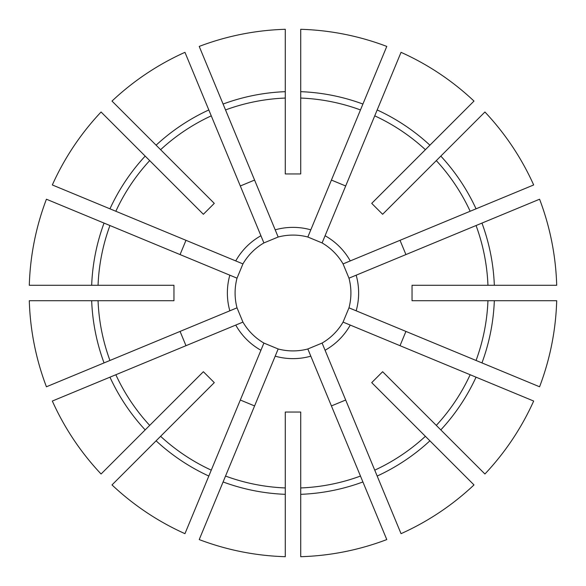 <?xml version="1.0" encoding="UTF-8"?>
<svg xmlns="http://www.w3.org/2000/svg" width="586" height="586" viewBox="0 0 586 586"><rect width="100%" height="100%" fill="white"/><g stroke="black" fill="none" stroke-linecap="round" stroke-linejoin="round"><path stroke-width="0.88" d="M236.041 277.764L237.022 278.167A57.911 57.911 0 0 0 237.022 307.833L229.829 310.807A65.632 65.632 0 0 1 229.829 275.193L237.022 278.167L242.934 263.905A57.911 57.911 0 0 1 263.905 242.934L278.167 237.022A57.911 57.911 0 0 1 307.833 237.022L322.095 242.934A57.911 57.911 0 0 1 343.066 263.905L348.978 278.167L539.581 199.218A263.81 263.81 0 0 1 556.7 285.279L487.948 285.279A195.101 195.101 0 0 0 476.059 225.529M356.171 310.807L348.978 307.833A57.911 57.911 0 0 0 348.978 278.167L356.171 275.193A65.632 65.632 0 0 1 356.171 310.807L476.059 360.471A195.101 195.101 0 0 0 487.948 300.721L412.039 300.721L412.039 285.279L487.948 285.279M476.044 208.821L533.67 184.956A263.81 263.81 0 0 0 484.922 111.999L440.818 156.103A201.474 201.474 0 0 1 476.044 208.821L350.26 260.924A65.632 65.632 0 0 0 325.076 235.74L401.044 52.33A263.81 263.81 0 0 1 474.001 101.078L425.392 149.694A195.101 195.101 0 0 0 374.74 115.845M425.392 149.694L371.714 203.371L382.629 214.286L440.818 156.103M350.26 260.924L343.066 263.905M325.076 235.74L322.095 242.934M377.179 476.044L401.044 533.67A263.81 263.81 0 0 0 474.001 484.922L429.897 440.818A201.474 201.474 0 0 1 377.179 476.044L325.076 350.26A65.632 65.632 0 0 0 350.26 325.076L533.67 401.044A263.81 263.81 0 0 1 484.922 474.001L436.306 425.392A195.101 195.101 0 0 0 470.155 374.74M436.306 425.392L382.629 371.714L371.714 382.629L429.897 440.818M325.076 350.26L322.095 343.066A57.911 57.911 0 0 0 343.066 322.095L344.048 322.505M350.26 325.076L343.066 322.095L348.978 307.833L405.93 331.42L400.018 345.689M223.09 481.956L199.218 539.581A263.81 263.81 0 0 0 285.279 556.7L285.279 494.328A201.474 201.474 0 0 1 223.09 481.956L275.193 356.171A65.632 65.632 0 0 0 310.807 356.171L386.782 539.581A263.81 263.81 0 0 1 300.721 556.7L300.721 487.948A195.101 195.101 0 0 0 360.471 476.059M300.721 487.948L300.721 412.039L285.279 412.039L285.279 494.328M275.193 356.171L278.167 348.978A57.911 57.911 0 0 0 307.833 348.978L310.807 356.171M109.956 377.179L52.33 401.044A263.81 263.81 0 0 0 101.078 474.001L145.181 429.897A201.474 201.474 0 0 1 109.956 377.179L235.74 325.076A65.632 65.632 0 0 0 260.924 350.26L184.956 533.67A263.81 263.81 0 0 1 111.999 484.922L160.608 436.306A195.101 195.101 0 0 0 211.26 470.155M160.608 436.306L214.286 382.629L203.371 371.714L145.181 429.897M235.74 325.076L242.934 322.095A57.911 57.911 0 0 0 263.905 343.066L263.495 344.048M260.924 350.26L263.905 343.066L278.167 348.978M229.829 310.807L46.419 386.782A263.81 263.81 0 0 1 29.3 300.721L98.052 300.721A195.101 195.101 0 0 0 109.941 360.471M229.829 275.193L109.941 225.529A195.101 195.101 0 0 0 98.052 285.279L173.961 285.279L173.961 300.721L98.052 300.721M208.821 109.956L184.956 52.33A263.81 263.81 0 0 0 111.999 101.078L156.103 145.181A201.474 201.474 0 0 1 208.821 109.956L260.924 235.74A65.632 65.632 0 0 0 235.74 260.924L52.33 184.956A263.81 263.81 0 0 1 101.078 111.999L149.694 160.608A195.101 195.101 0 0 0 115.845 211.26M149.694 160.608L203.371 214.286L214.286 203.371L156.103 145.181M260.924 235.74L263.905 242.934M235.74 260.924L242.934 263.905M199.218 46.419A263.81 263.81 0 0 1 285.279 29.3L285.279 98.052A195.101 195.101 0 0 0 225.529 109.941L199.218 46.419M185.982 345.689L180.07 331.42M225.529 109.941L275.193 229.829A65.632 65.632 0 0 1 310.807 229.829L360.471 109.941A195.101 195.101 0 0 0 300.721 98.052L300.721 173.961L285.279 173.961L285.279 98.052M322.095 343.066L307.833 348.978M242.934 322.095L237.022 307.833M254.58 405.93L240.311 400.018M345.689 400.018L331.42 405.93M487.948 300.721L556.7 300.721A263.81 263.81 0 0 1 539.581 386.782L476.059 360.471M400.018 240.311L405.93 254.58M331.42 180.07L345.689 185.982M300.721 98.052L300.721 29.3A263.81 263.81 0 0 1 386.782 46.419L360.471 109.941M240.311 185.982L254.58 180.07M180.07 254.58L185.982 240.311M98.052 285.279L29.3 285.279A263.81 263.81 0 0 1 46.419 199.218L109.941 225.529M275.193 229.829L278.167 237.022M310.807 229.829L307.833 237.022L310.807 229.829M470.155 211.26A195.101 195.101 0 0 0 436.306 160.608M377.179 109.956A201.474 201.474 0 0 1 429.897 145.181M481.956 223.09A201.474 201.474 0 0 1 494.328 285.279M374.74 470.155A195.101 195.101 0 0 0 425.392 436.306M476.044 377.179A201.474 201.474 0 0 1 440.818 429.897M225.529 476.059A195.101 195.101 0 0 0 285.279 487.948M362.91 481.956A201.474 201.474 0 0 1 300.721 494.328M115.845 374.74A195.101 195.101 0 0 0 149.694 425.392M208.821 476.044A201.474 201.474 0 0 1 156.103 440.818M104.044 362.91A201.474 201.474 0 0 1 91.672 300.721M211.26 115.845A195.101 195.101 0 0 0 160.608 149.694M109.956 208.821A201.474 201.474 0 0 1 145.181 156.103M223.09 104.044A201.474 201.474 0 0 1 285.279 91.672M494.328 300.721A201.474 201.474 0 0 1 481.956 362.91M300.721 91.672A201.474 201.474 0 0 1 362.91 104.044M91.672 285.279A201.474 201.474 0 0 1 104.044 223.09"/></g></svg>

